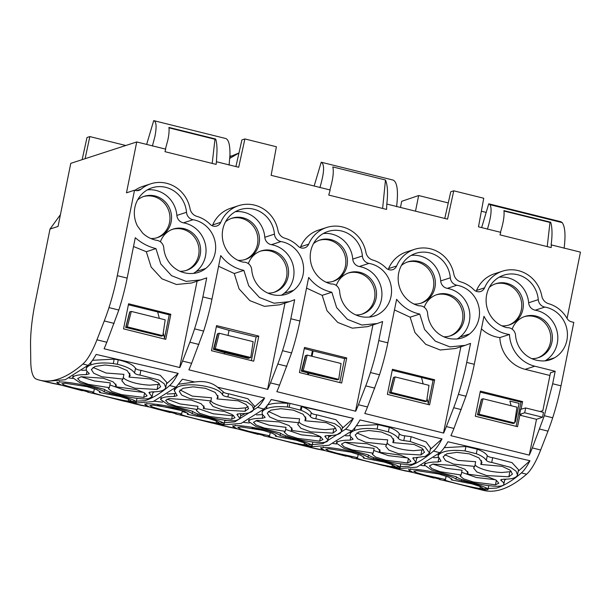 <?xml version="1.0" encoding="UTF-8"?>
<svg xmlns="http://www.w3.org/2000/svg" width="611" height="611" viewBox="0 0 611 611"><rect width="100%" height="100%" fill="white"/><g stroke="black" fill="none" stroke-linecap="round" stroke-linejoin="round"><path stroke-width="0.92" d="M481.43 328.863A33.666 32.001 72 0 0 499.844 337.593L509.475 334.469A33.666 32.001 72 0 1 490.694 325.396A33.666 32.001 72 0 1 483.965 316.292L474.281 364.301A80.14 21.416 103.9 0 1 465.964 396.249L453.935 428.448A53.424 14.274 -76.1 0 1 451.483 434.36A53.424 14.274 -76.1 0 1 450.903 435.666L529.279 455.126A53.424 14.274 -76.1 0 0 529.867 453.828A53.424 14.274 -76.1 0 0 532.318 447.916L544.34 415.709L552.665 383.769L561.013 385.839L573.805 322.402L571.43 321.806A6.942 6.606 72 0 1 567.107 318.484A31.551 29.992 72 0 0 548.602 303.69A9.616 9.142 72 0 1 541.804 296.045A31.551 29.992 72 0 0 502.502 271.169A31.551 29.992 72 0 0 484.576 287.834A6.942 6.599 72 0 1 473.96 289.797A31.551 29.992 72 0 0 460.656 281.854A9.616 9.142 72 0 1 453.866 274.202A31.551 29.992 72 0 0 414.556 249.334A31.551 29.992 72 0 0 396.638 265.999A6.942 6.599 72 0 1 386.015 267.962A31.551 29.992 72 0 0 372.718 260.019A9.616 9.142 72 0 1 365.92 252.366A31.551 29.992 72 0 0 326.618 227.491A31.551 29.992 72 0 0 308.692 244.156A6.942 6.599 72 0 1 298.076 246.126A31.551 29.992 72 0 0 284.772 238.175A9.616 9.142 72 0 1 277.982 230.53A31.551 29.992 72 0 0 238.672 205.655A31.551 29.992 72 0 0 220.754 222.32A6.942 6.599 72 0 1 210.131 224.29A31.551 29.992 72 0 0 196.834 216.34A9.616 9.142 72 0 1 190.036 208.695A31.551 29.992 72 0 0 150.734 183.819A31.551 29.992 72 0 0 141.095 189.181A6.942 6.606 72 0 1 136.024 190.586L134.527 190.212L126.477 192.824L136.734 141.951L165.726 149.153L164.985 151.681L216.134 164.382L216.431 161.739L238.687 167.269L244.896 138.941L241.903 139.919L235.915 166.582M561.013 385.839A80.14 21.416 103.9 0 1 552.695 417.779A80.369 21.477 103.9 0 1 547.991 431.129L540.666 449.986A53.424 14.274 103.9 0 1 538.215 455.898A53.424 14.274 103.9 0 1 526.598 474.212A400.701 107.062 103.9 0 1 483.431 490.373L478.237 489.083M444.777 218.448L450.765 191.778L453.759 190.808L483.744 198.254L478.489 226.818L500.745 232.34L500.004 234.876L551.153 247.577L551.45 244.935L580.45 252.137L567.077 318.446M486.173 212.407L481.361 211.207M448.26 202.936L418.657 195.535L415.503 211.177M400.465 207.442L401.702 201.309L418.657 195.535M134.527 190.212L117.297 275.66A80.14 21.416 103.9 0 1 108.979 307.6A80.369 21.477 103.9 0 1 104.275 320.951L96.95 339.808A53.424 14.274 103.9 0 1 94.499 345.719A53.424 14.274 -76.1 0 1 82.882 364.034A400.701 107.062 103.9 0 1 39.723 380.195A400.701 107.062 103.9 0 1 36.339 379.125A53.424 14.274 -76.1 0 1 31.001 366.302A53.424 14.274 103.9 0 1 30.756 361.269L30.55 345.368A80.14 21.416 103.9 0 1 35.239 302.262L50.003 229.049L60.42 214.69M540.116 411.539L542.835 410.661L550.473 372.802L555.185 371.274L534.801 366.21A33.361 31.711 72 0 1 509.475 334.469M499.844 337.593A33.361 31.711 72 0 0 525.17 369.334L549.931 375.482M136.734 141.951L70.777 163.343L58.053 226.437L50.003 229.049M502.502 271.169L494.452 273.781A31.551 29.992 72 0 0 476.527 290.446L484.576 287.834M476.114 291.271A6.942 6.599 72 0 0 476.527 290.446M414.556 249.334L406.514 251.938A31.551 29.992 72 0 0 388.588 268.603L396.638 265.999M388.168 269.436A6.942 6.599 72 0 0 388.588 268.603M326.618 227.491L318.568 230.103A31.551 29.992 72 0 0 300.643 246.768L308.692 244.156M300.23 247.6A6.942 6.599 72 0 0 300.643 246.768M238.672 205.655L230.63 208.267A31.551 29.992 72 0 0 212.704 224.932L220.754 222.32M212.284 225.757A6.942 6.599 72 0 0 212.704 224.932M150.734 183.819L142.684 186.431A31.551 29.992 72 0 0 134.947 190.319M202.89 296.915A80.14 21.416 103.9 0 1 194.565 328.855A80.369 21.477 103.9 0 1 189.868 342.206L182.544 361.055A53.424 14.274 103.9 0 1 180.092 366.974A53.424 14.274 103.9 0 1 179.825 367.57L104.084 348.759A53.424 14.274 -76.1 0 0 104.351 348.163A53.424 14.274 -76.1 0 0 106.803 342.252L118.824 310.044A80.14 21.416 103.9 0 0 127.149 278.104L135.291 237.702C141.401 243.094 148.282 246.722 155.942 248.593L146.319 251.717L151.146 267.076L161.938 278.815L176.464 284.497L191.732 282.969L206.732 277.868L202.89 296.915L211.956 299.161A80.14 21.416 103.9 0 1 203.639 331.109L191.61 363.308L182.544 361.055M211.956 299.161L220.739 255.604C226.841 263.433 234.555 268.366 243.881 270.39L248.7 285.765L259.484 297.519L274.026 303.209L289.301 301.689L294.67 299.703L290.828 318.751A80.14 21.416 103.9 0 1 282.511 350.691A80.369 21.477 103.9 0 1 277.806 364.041L270.482 382.898A53.424 14.274 103.9 0 1 268.03 388.81A53.424 14.274 103.9 0 1 267.763 389.406L188.891 369.823A53.424 14.274 -76.1 0 0 189.158 369.22A53.424 14.274 -76.1 0 0 191.61 363.308M218.593 266.259L234.257 273.514L239.077 288.888L249.861 300.643L264.395 306.332L279.678 304.805L289.301 301.689M243.881 270.39L234.257 273.514M267.595 389.367L284.993 303.087M306.531 288.094L322.196 295.35L331.819 292.226C322.501 290.202 314.787 285.276 308.685 277.44L299.902 321.004A80.14 21.416 103.9 0 1 291.577 352.944L279.555 385.151L270.482 382.898M331.819 292.226L336.638 307.608L347.43 319.354L361.964 325.044L377.247 323.525L382.616 321.546L378.774 340.587A80.14 21.416 103.9 0 1 370.449 372.527A80.369 21.477 103.9 0 1 365.752 385.877L358.428 404.734A53.424 14.274 103.9 0 1 355.976 410.645A53.424 14.274 103.9 0 1 355.709 411.241L276.836 391.659A53.424 14.274 -76.1 0 0 277.104 391.063A53.424 14.274 -76.1 0 0 279.555 385.151M322.196 295.35L327.015 310.724L337.807 322.478L352.341 328.168L367.616 326.648L377.247 323.525M355.541 411.203L372.939 324.922M394.477 309.93L410.141 317.185L419.765 314.069C410.439 312.038 402.725 307.112 396.623 299.283L387.84 342.84A80.14 21.416 103.9 0 1 379.523 374.78L367.494 406.987L358.428 404.734M419.765 314.069L424.584 329.444L435.376 341.198L449.91 346.888L465.185 345.36L470.554 343.382L466.712 362.422A80.14 21.416 103.9 0 1 458.395 394.37A80.369 21.477 103.9 0 1 453.69 407.713L446.366 426.57A53.424 14.274 103.9 0 1 443.914 432.481A53.424 14.274 103.9 0 1 443.647 433.084L364.775 413.494A53.424 14.274 -76.1 0 0 365.042 412.899A53.424 14.274 -76.1 0 0 367.494 406.987M410.141 317.185L414.961 332.56L425.745 344.314L440.279 350.004L455.562 348.484L465.185 345.36M443.479 433.039L460.877 346.758M133.519 246.516L146.319 251.717M155.942 248.593L160.769 263.952L171.561 275.691L186.088 281.373L201.363 279.853M179.657 367.524L197.055 281.243M559.317 354.204A27.35 25.998 72 0 0 566.176 326.335A27.35 25.998 72 0 0 544.852 307.073A8.019 7.622 72 0 1 538.268 299.65A27.35 25.998 72 0 0 503.792 275.164A27.35 25.998 72 0 0 494.223 280.9A27.35 25.998 72 0 0 487.12 307.921A27.35 25.998 72 0 0 507.031 327.695A8.019 7.622 72 0 1 515.547 335.248A27.044 25.708 72 0 0 539.62 360.719A25.441 24.18 72 0 0 550.015 359.826A25.441 24.18 72 0 0 554.62 357.756A27.35 25.998 72 0 0 559.317 354.204M545.035 360.857A27.35 25.998 72 0 0 549.694 357.32A27.35 25.998 72 0 0 556.552 329.459A27.35 25.998 72 0 0 535.228 310.189L544.852 307.073M535.228 310.189A8.019 7.622 72 0 1 528.645 302.766A27.35 25.998 72 0 0 499.141 277.218M427.608 313.405A8.019 7.622 72 0 0 419.093 305.851A27.35 25.998 72 0 1 399.174 286.085A27.35 25.998 72 0 1 406.277 259.064A27.35 25.998 72 0 1 415.854 253.321A27.35 25.998 72 0 1 450.322 277.814A8.019 7.622 72 0 0 456.913 285.23A27.35 25.998 72 0 1 478.237 304.499A27.35 25.998 72 0 1 471.371 332.369A27.35 25.998 72 0 1 469.546 333.957A25.685 24.417 72 0 1 462.214 337.898A25.685 24.417 72 0 1 453.797 339.006A27.044 25.708 72 0 1 427.608 313.405M457.227 338.929A25.685 24.417 72 0 0 459.923 337.073A27.35 25.998 72 0 0 461.748 335.485A27.35 25.998 72 0 0 468.614 307.623A27.35 25.998 72 0 0 447.29 288.354A8.019 7.622 72 0 1 440.699 280.93A27.35 25.998 72 0 0 411.203 255.383M376.07 315.429A26.876 25.547 72 0 1 374.52 315.994A26.876 25.547 72 0 1 366.279 317.17A27.044 25.708 72 0 1 339.663 291.569A8.019 7.622 72 0 0 331.147 284.016A27.35 25.998 72 0 1 311.236 264.25A27.35 25.998 72 0 1 318.339 237.228A27.35 25.998 72 0 1 327.908 231.485A27.35 25.998 72 0 1 362.384 255.971A8.019 7.622 72 0 0 368.968 263.394A27.35 25.998 72 0 1 391.292 287.208A27.35 25.998 72 0 1 376.07 315.429L372.939 316.445M369.334 317.071A27.35 25.998 72 0 0 381.386 288.644A27.35 25.998 72 0 0 359.344 266.518A8.019 7.622 72 0 1 352.753 259.095A27.35 25.998 72 0 0 323.257 233.547M285.52 294.471A25.685 24.417 72 0 0 286.33 294.227A25.685 24.417 72 0 0 293.662 290.278A27.35 25.998 72 0 0 295.487 288.69A27.35 25.998 72 0 0 302.353 260.828A27.35 25.998 72 0 0 281.029 241.559A8.019 7.622 72 0 1 274.438 234.135A27.35 25.998 72 0 0 239.97 209.649A27.35 25.998 72 0 0 230.393 215.385A27.35 25.998 72 0 0 223.29 242.414A27.35 25.998 72 0 0 243.209 262.18A8.019 7.622 72 0 1 251.724 269.734A27.044 25.708 72 0 0 271.918 294.517A29.023 27.587 72 0 0 281.648 295.205A26.876 25.547 72 0 0 285.52 294.471M281.381 295.235A25.685 24.417 72 0 0 284.039 293.402A27.35 25.998 72 0 0 285.864 291.814A27.35 25.998 72 0 0 292.73 263.944A27.35 25.998 72 0 0 271.406 244.675L281.029 241.559M271.406 244.675A8.019 7.622 72 0 1 264.815 237.259A27.35 25.998 72 0 0 235.319 211.704M197.574 272.636A25.7 24.432 72 0 0 198.384 272.391A25.7 24.432 72 0 0 205.724 268.443A27.35 25.998 72 0 0 207.549 266.854A27.35 25.998 72 0 0 214.408 238.985A27.35 25.998 72 0 0 193.084 219.723A8.019 7.622 72 0 1 186.5 212.3A27.35 25.998 72 0 0 152.024 187.814A27.35 25.998 72 0 0 142.455 193.55A27.35 25.998 72 0 0 137.422 225.963L142.707 233.165A29.03 27.594 72 0 0 156.867 240.375A8.019 7.622 72 0 1 163.779 247.898A27.044 25.708 72 0 0 183.98 272.682A29.03 27.594 72 0 0 193.71 273.369A26.876 25.547 72 0 0 197.574 272.636M193.443 273.4A25.7 24.432 72 0 0 196.1 271.567A27.35 25.998 72 0 0 197.926 269.97A27.35 25.998 72 0 0 204.784 242.109A27.35 25.998 72 0 0 183.46 222.839L193.084 219.723M183.46 222.839A8.019 7.622 72 0 1 176.869 215.416A27.35 25.998 72 0 0 147.373 189.868M216.546 325.61L258.781 336.096L253.718 361.185L211.49 350.699L216.546 325.61M304.484 347.445L346.72 357.931L341.656 383.028L299.428 372.542L304.484 347.445M392.43 369.281L434.665 379.775L429.602 404.864L387.374 394.378L392.43 369.281M128.6 303.774L170.836 314.26L165.772 339.349L123.544 328.863L128.6 303.774M501.868 325.846A21.691 20.614 72 0 0 509.299 324.93A21.691 20.614 72 0 0 522.894 309.334A21.691 20.614 72 0 0 516.326 288.56A21.691 20.614 72 0 0 495.918 283.672A21.691 20.614 72 0 0 489.373 287.285M531.738 358.626A21.691 20.614 72 0 0 538.375 357.672A21.691 20.614 72 0 0 551.962 342.076A21.691 20.614 72 0 0 545.402 321.302A21.691 20.614 72 0 0 524.994 316.414A21.691 20.614 72 0 0 512.178 329.146M238.046 260.332A21.691 20.614 72 0 0 245.469 259.423A21.691 20.614 72 0 0 259.064 243.827A21.691 20.614 72 0 0 252.503 223.046A21.691 20.614 72 0 0 232.088 218.158A21.691 20.614 72 0 0 225.543 221.778M267.916 293.112A21.691 20.614 72 0 0 274.545 292.157A21.691 20.614 72 0 0 288.14 276.569A21.691 20.614 72 0 0 281.579 255.788A21.691 20.614 72 0 0 261.164 250.9A21.691 20.614 72 0 0 248.356 263.639M150.848 238.527A21.691 20.614 72 0 0 157.523 237.58A21.691 20.614 72 0 0 171.126 221.984A21.691 20.614 72 0 0 164.558 201.21A21.691 20.614 72 0 0 144.15 196.322A21.691 20.614 72 0 0 137.605 199.934M179.978 271.276A21.691 20.614 72 0 0 186.599 270.322A21.691 20.614 72 0 0 200.194 254.734A21.691 20.614 72 0 0 193.634 233.952A21.691 20.614 72 0 0 173.226 229.064A21.691 20.614 72 0 0 160.41 241.796M508.497 325.174A21.691 20.614 72 0 0 521.313 309.846A21.691 20.614 72 0 0 495.131 283.939M537.581 357.909A21.691 20.614 72 0 0 550.389 342.588A21.691 20.614 72 0 0 524.207 316.689M244.675 259.66A21.691 20.614 72 0 0 257.483 244.339A21.691 20.614 72 0 0 231.309 218.433M273.751 292.402A21.691 20.614 72 0 0 286.559 277.073A21.691 20.614 72 0 0 260.385 251.174M156.729 237.824A21.691 20.614 72 0 0 169.545 222.496A21.691 20.614 72 0 0 143.364 196.589M185.805 270.566A21.691 20.614 72 0 0 198.621 255.245A21.691 20.614 72 0 0 172.439 229.339M212.567 423.049L214.423 423.576L234.792 421.857L257.567 407.407C259.843 405.414 262.195 402.275 264.632 398.005L254.077 407.354L264.632 398.005L217.569 387.214C211.597 382.379 203.982 380.638 194.718 381.997L182.391 379.179L194.718 381.997L178.878 384.189M240.52 416.076L245.278 413.464L240.52 416.076M224.825 420.75L227.384 420.444L224.825 420.75M257.567 407.407L263.975 409.003L241.078 423.415L220.792 425.157L214.423 423.576M311.236 412.753C312.03 413.762 313.825 414.441 316.628 414.777L315.834 418.741C313.092 418.405 311.305 417.71 310.449 416.649L311.236 412.746C309.823 410.554 306.714 408.499 301.91 406.567L353.364 418.413L289.942 403.397L271.231 399.518L288.033 403.375C278.906 402.634 271.956 403.229 267.167 405.154M353.364 418.413L342.183 428.387L353.364 418.413C350.661 423.408 348.041 427.02 345.505 429.243L322.738 443.693L302.361 445.411L300.513 444.884M388.451 466.72L390.307 467.247L408.728 466.216C416.557 463.665 424.798 458.624 433.451 451.086C435.796 449.024 438.224 445.755 440.737 441.279L442.02 438.897L359.978 419.94C357.183 424.966 354.495 428.601 351.921 430.839L329.024 445.251L308.731 446.992L302.361 445.411M430.281 449.421L442.02 438.897L430.281 449.421M416.725 458.151L418.344 457.326L416.725 458.151M447.924 441.776L529.966 460.732L518.227 471.264L529.966 460.732L447.924 441.776C445.121 446.809 442.44 450.437 439.859 452.675L416.962 467.094L396.676 468.828L390.292 467.247M96.156 354.426L178.198 373.382L166.459 383.914L178.198 373.382L96.156 354.426C93.353 359.459 90.672 363.087 88.091 365.325L65.194 379.744L44.909 381.478L39.723 380.195M126.477 401.733L144.868 400.709A400.701 107.062 103.9 0 1 144.868 400.709C152.735 398.151 160.976 393.11 169.621 385.572L176.037 387.16L153.14 401.58L132.847 403.313L124.629 401.206M216.317 326.725L229.033 330.337L228.01 335.431M500.401 232.455C503.349 223.007 504.526 215.729 503.938 210.612L550.694 222.228L549.984 222.457L547.219 246.6M551.45 244.935L551.107 245.042C552.436 235.197 552.291 227.59 550.694 222.228M481.659 227.605L488.731 203.814L560.837 221.717L562.219 222.625C565.106 226.841 565.733 235.395 564.106 248.272M488.731 203.814L490.037 204.7C492.038 208.702 491.16 216.874 487.402 229.224M329.825 190.097C332.972 179.481 333.965 171.76 332.812 166.918L385.48 179.993C387.641 185.095 388.077 193.175 386.778 204.242L386.587 209.428L328.741 195.062L330.169 189.983L271.131 175.326L276.386 146.762L244.896 138.941M385.48 179.993L382.623 208.443M319.897 187.63C324.311 172.676 324.754 164.206 321.218 162.221L393.156 180.085C397.28 182.223 398.433 191.083 396.592 206.678M321.218 162.221L314.153 186.011M146.64 144.41L153.712 120.627L225.642 138.491C228.697 139.484 230.133 145.12 229.95 155.408L229.087 165.085M153.712 120.627C156.424 121.536 156.806 126.912 154.866 136.757L152.383 146.037M231.172 155.981L229.927 156.172M503.991 211.032L549.984 222.457M229.805 158.356L238.97 152.994M521.076 409.187L522.604 401.61L480.368 391.124L475.312 416.213L517.54 426.699L519.869 415.19L536.481 419.314L542.53 417.206L524.704 412.776L525.666 407.957L520.679 409.294L519.648 414.395L524.704 412.776M516.127 426.348L521.015 402.122L522.604 401.61M519.648 414.395L521.099 414.754L519.869 415.19M521.015 402.122L480.17 392.109M420.559 303.331A21.691 20.614 72 0 0 433.367 288.01A21.691 20.614 72 0 0 407.193 262.104M413.93 304.003A21.691 20.614 72 0 0 421.353 303.094A21.691 20.614 72 0 0 434.948 287.498A21.691 20.614 72 0 0 428.387 266.717A21.691 20.614 72 0 0 407.972 261.829A21.691 20.614 72 0 0 401.427 265.449M449.635 336.073A21.691 20.614 72 0 0 462.443 320.752A21.691 20.614 72 0 0 436.269 294.846M443.8 336.783A21.691 20.614 72 0 0 450.429 335.836A21.691 20.614 72 0 0 464.024 320.24A21.691 20.614 72 0 0 457.463 299.466A21.691 20.614 72 0 0 437.048 294.578A21.691 20.614 72 0 0 424.24 307.31M332.613 281.495A21.691 20.614 72 0 0 345.429 266.175A21.691 20.614 72 0 0 319.248 240.268M325.991 282.167A21.691 20.614 72 0 0 333.407 281.259A21.691 20.614 72 0 0 347.002 265.663A21.691 20.614 72 0 0 340.449 244.881A21.691 20.614 72 0 0 320.034 239.993A21.691 20.614 72 0 0 313.489 243.613M361.697 314.237A21.691 20.614 72 0 0 374.505 298.916A21.691 20.614 72 0 0 348.323 273.01M355.854 314.948A21.691 20.614 72 0 0 362.491 314.001A21.691 20.614 72 0 0 376.078 298.405A21.691 20.614 72 0 0 369.518 277.623A21.691 20.614 72 0 0 349.11 272.735A21.691 20.614 72 0 0 336.294 285.474M165.382 149.26L167.865 139.988C168.98 134.626 169.331 130.433 168.919 127.424L215.675 139.033L214.965 139.262L212.2 163.404M168.972 127.844L214.965 139.262M152.895 392.644L154.514 391.811L152.895 392.644M504.663 479.994L506.282 479.161L504.663 479.994M328.619 437.117L331.811 435.422L328.619 437.117M304.263 348.56L313.13 350.897L312.045 356.297M525.666 407.957L543.492 412.379L542.53 417.206M238.71 153.071L229.896 156.752M215.675 139.033C216.691 142.195 217.119 146.579 216.958 152.177L216.431 161.739M453.759 190.808L447.55 219.135L387.122 204.127M85.097 158.692L89.84 136.581L125.782 145.502M176.037 387.16L182.391 379.179M178.198 373.382L177.694 374.329C174.922 379.538 172.226 383.28 169.621 385.572M170.836 314.26L169.247 314.772L128.402 304.759M163.206 333.087L164.542 338.089L169.239 314.772L164.359 338.998M529.966 460.732L529.462 461.679C526.69 466.888 523.994 470.63 521.389 472.922C512.744 480.46 504.503 485.501 496.667 488.052L478.245 489.083L476.397 488.556M434.665 379.775L433.069 380.286L392.231 370.274M427.036 398.601L428.364 403.604L433.069 380.286L428.181 404.513M313.13 350.897L344.627 358.611L339.792 382.562M263.975 409.003C266.297 406.995 268.718 403.833 271.231 399.518M254.367 405.918L247.837 398.693L228.529 393.736C225.726 393.4 223.931 392.72 223.137 391.712L217.569 387.214L264.632 398.005M229.033 330.337L256.124 336.959L251.35 360.597M344.627 358.611L346.72 357.931M256.124 336.959L258.781 336.096M82.141 159.654L86.999 137.506L89.84 136.581M529.279 455.126L536.504 419.306M552.665 383.769L555.185 371.274M87.724 391.964L87.686 392.155C102.908 395.477 129.15 402.809 116.754 399.105M57.93 383.509L57.785 384.235L45.665 381.722L53.21 383.525C63.72 385.274 95.171 393.568 87.686 392.155L88.488 392.285M121.528 400.304L123.537 400.709C130.418 402.191 134.565 402.733 135.97 402.328C138.85 401.503 124.904 396.18 109.705 393.438L104.221 391.796C99.119 387.412 67.508 381.157 59.313 382.066L56.922 382.639L59.87 384.296C61.123 384.777 60.428 384.762 57.785 384.235M60.512 384.609L59.87 384.296M120.833 400.228L123.315 400.869M119.298 400.006L124.507 401.305L124.675 400.946M82.401 390.345L82.294 390.727L62.643 385.526M65.033 383.257L86.93 386.61L96.805 389.711L100.372 392.063L99.494 392.514L120.283 396.547L128.425 399.189L131.296 400.976L128.188 401.16C117.633 399.701 86.25 391.88 93.704 392.132L72.984 387.68L64.789 385.304L61.879 383.731L65.033 383.257M92.864 392.369L93.704 392.132L94.377 388.795M69.226 378.033L72.755 378.438M99.753 391.223L99.494 392.514M86.403 370.151L81.843 370.342M104.412 389.367C109.346 393.606 139.155 400.32 148.61 398.647L152.07 396.753L148.924 392.567L151.879 391.819C159.15 391.926 163.641 390.803 165.344 388.459L165.734 387.504L164.29 383.815L158.814 379.996L139.95 375.062C137.215 374.734 135.421 374.039 134.565 372.977C131.999 369.281 126.256 366.386 117.343 364.293L113.279 363.576C103.733 362.415 96.164 362.903 90.565 365.027C88.099 366.027 86.678 367.211 86.304 368.601C85.975 369.991 86.777 371.427 88.71 372.909L89.244 373.779L86.273 374.627C79.323 374.604 74.954 375.353 73.167 376.857L72.671 377.682L80.11 382.86L104.412 389.367M165.757 387.405L166.757 382.417L160.212 375.269L140.904 370.312C138.101 369.968 136.306 369.296 135.512 368.28C133.167 364.775 127.409 361.956 118.244 359.826L114.181 359.131L92.49 360.307M86.273 368.716L86.731 366.485L86.273 368.716M81.11 376.72L103.374 378.247L113.134 381.867L116.418 385.549L115.395 386.71L136.436 389.589L144.456 392.835L147.083 395.844L143.7 397.433L121.681 394.675L111.821 391.506L108.361 388.611L109.346 387.664L88.396 384.372L80.331 381.394L77.658 378.599L81.11 376.72M129.036 377.086L150.306 378.98L158.257 382.738L160.67 386.732L157.073 389.459L134.802 388.184L125.026 384.586L121.803 380.638L122.956 379.08L101.793 376.75L93.796 373.275L91.337 369.502L95.026 366.47L105.077 364.996L117.533 366.493L127.21 370.564L130.227 375.314L129.036 377.086L129.815 373.222M164.542 338.089L169.247 314.772L157.653 311.931L159.334 318.377M125.69 327.412L161.38 336.149L125.69 327.412L129.647 311.954L131.296 311.411L127.348 326.877L162.824 335.683L165.184 319.828L131.296 311.411M115.93 384.059L115.395 386.71M81.042 376.735L94.522 380.974L110.308 382.868L109.346 387.664M109.888 384.953L124.621 390.146L143.684 392.399M159.524 383.876L158.096 384.395L157.073 389.459M93.055 367.41L106.077 373.031L123.903 374.352L122.956 379.08M158.096 384.395L149.863 385.167C139.514 384.602 131.281 382.639 125.163 379.271L123.254 377.606M169.178 314.795L157.653 311.931M161.38 336.149L162.824 335.683M129.815 311.893L125.904 327.343L127.348 326.877M187.692 413.067L187.432 414.35L208.389 418.428L216.424 421.048L219.242 422.812L216.126 422.995C205.594 421.544 174.196 413.723 181.65 413.968L182.299 410.752L157.378 405.383M187.669 413.173L182.147 411.486M180.81 414.205L181.65 413.968L161.136 409.569L152.834 407.178L149.817 405.567L152.971 405.101L174.99 408.476L184.782 411.562L188.31 413.899L187.432 414.35M212.62 422.781L212.452 423.14L209.443 422.293L211.475 422.545C218.585 424.08 222.763 424.599 224.008 424.118C226.414 423.179 212.582 417.97 197.643 415.281L192.167 413.639C186.928 409.103 153.919 402.764 146.678 403.932L144.86 404.482L147.816 406.132C149.069 406.62 148.374 406.598 145.724 406.071L133.282 403.42M224.909 420.169L224.008 424.118M148.458 406.445L147.816 406.132M209.474 422.148L208.779 422.064M133.725 403.588L141.149 405.36C151.635 407.109 183.101 415.396 175.624 413.991C190.853 417.321 217.088 424.645 204.693 420.941M170.309 412.173L170.232 412.562L150.589 407.369M176.434 414.128L175.663 413.8M154.079 401.221L162.595 402.16M175.349 393.576L167.215 394.019M240.352 413.67L240.734 415.022L240.008 418.588L236.22 420.528C226.566 422.025 197.414 415.449 192.35 411.211L168.056 404.696L160.609 399.518L161.22 398.601C163.106 397.15 167.445 396.44 174.219 396.463L177.182 395.615L174.219 390.551L176.396 387.924C184.262 381.463 218.264 385.701 222.511 394.813C223.366 395.875 225.161 396.57 227.888 396.906L246.76 401.832L252.228 405.658L253.68 409.339L252.671 411.02C250.502 412.883 246.218 413.762 239.825 413.662L236.869 414.403L240.008 418.588M210.894 400.915L189.738 398.586L181.734 395.111L179.283 391.338L182.964 388.306L193.015 386.832L205.472 388.329L215.148 392.399L218.173 397.15L216.974 398.93L238.244 400.816L246.202 404.574L248.616 408.576L245.019 411.295L222.74 410.019L212.964 406.43L209.749 402.473L210.894 400.915L211.528 397.776L192.366 396.134L180.077 389.971M203.341 408.545L224.374 411.424L232.394 414.67L235.021 417.68L231.638 419.268L209.619 416.511L199.759 413.342L196.307 410.447L197.284 409.5L176.342 406.208L168.269 403.229L165.604 400.434L169.048 398.555L191.312 400.083L201.08 403.711L204.364 407.392L203.341 408.545L203.875 405.895M217.569 387.214C211.605 382.379 203.982 380.638 194.718 381.997M224.55 352.593L248.234 358.367L250.762 357.519L253.13 341.664L219.234 333.255L217.394 333.858L213.438 349.324L224.55 352.593L224.29 353.884M217.959 395.477L216.974 398.93M248.211 406.689L245.721 407.82L245.019 411.295M245.721 407.82L237.48 408.591C227.139 408.033 218.906 406.063 212.781 402.695L210.826 400.969M233.646 415.518L232.356 415.732L231.638 419.268M167.07 399.128L180.1 403.947L197.933 406.3L197.284 409.5M197.513 408.377L213.178 413.777L232.356 415.732M213.438 349.324L215.286 348.713L250.762 357.519M219.234 333.255L215.286 348.713M263.608 435.635L263.57 435.826C278.868 439.172 305.08 446.496 292.638 442.776M233.814 427.188L233.669 427.906L221.633 425.416L229.094 427.196C239.604 428.953 271.055 437.239 263.57 435.826L264.38 435.964M258.254 434.016L258.178 434.398L238.519 429.197M297.412 443.983L297.381 444.128C301.047 445.198 301.46 445.274 298.619 444.35M295.182 443.685L300.559 444.625M285.856 435.78L285.589 437.117C300.788 439.851 314.734 445.175 311.854 445.999C310.449 446.404 306.302 445.87 299.421 444.38L296.717 443.899M312.885 442.013L311.854 445.999M285.589 437.117L280.105 435.475C274.965 431.045 242.987 424.767 235.036 425.745L232.806 426.318L235.754 427.967C237.015 428.456 236.32 428.441 233.669 427.906M236.396 428.288L235.754 427.967M221.22 425.256L221.648 425.355M240.917 426.936L262.814 430.289L272.689 433.39L276.256 435.742L275.378 436.185L296.167 440.218L304.309 442.86L307.18 444.648L304.072 444.831C293.517 443.372 262.134 435.559 269.588 435.811L248.876 431.351L240.673 428.983L237.763 427.41L240.917 426.936M268.748 436.048L269.588 435.811L270.261 432.473M243.636 422.384L249.28 423.011M275.637 434.902L275.378 436.185M272.422 433.275L270.253 432.527M265.388 430.961L252.106 428.112M262.677 414.625L256.498 414.915M328.825 435.506L327.954 439.905C328.16 441.402 326.366 442.272 322.547 442.517C311.511 443.219 284.894 436.995 280.296 433.046L255.994 426.539L248.555 421.353L249.151 420.452C251.014 418.993 255.352 418.283 262.157 418.298L265.128 417.45L264.594 416.587C262.661 415.106 261.859 413.67 262.188 412.272C262.562 410.89 263.983 409.698 266.457 408.706C271.559 406.743 278.509 406.178 287.3 407.01L288.033 403.375M337.264 379.828L338.708 379.362L341.068 363.507L307.18 355.09L305.34 355.694L301.376 371.16L337.264 379.828L308.647 373.138L308.326 374.749M289.942 403.397L289.163 407.247L287.3 407.01M301.376 371.16L308.647 373.138M289.163 407.247L301.154 410.325C305.844 412.234 308.945 414.342 310.449 416.649M316.628 414.777L335.935 419.734L342.466 426.959M325.625 435.689L325.358 437.01L324.808 436.239L327.763 435.498C334.164 435.605 338.441 434.727 340.61 432.863L341.618 431.175L340.167 427.494L334.706 423.667L315.834 418.741M325.358 437.01L327.954 439.905L328.833 435.551M262.157 412.387L262.615 410.157L262.157 412.387M256.994 420.391L279.258 421.918L289.018 425.546L292.302 429.228L291.279 430.381L312.32 433.26L320.34 436.506L322.967 439.515L319.584 441.111L297.565 438.354L287.705 435.177L284.245 432.283L285.23 431.343L264.28 428.044L256.215 425.065L253.542 422.27L256.994 420.391M304.92 420.765L326.19 422.652L334.141 426.417L336.554 430.411L332.957 433.13L310.686 431.855L300.91 428.265L297.687 424.309L298.84 422.751L277.677 420.429L269.68 416.946L267.221 413.173L270.91 410.141L280.961 408.675L293.417 410.164L303.094 414.235L306.111 418.986L304.92 420.765L305.699 416.901M301.91 406.567L301.154 410.325M291.814 427.738L291.279 430.381M320.722 436.743L319.584 441.111M255.856 420.673L269.199 425.218L286.032 427.341L285.23 431.343M285.612 429.418L301.284 434.818L320.454 436.773M335.829 428.044L333.82 428.861L332.957 433.13M268.435 411.44L281.129 417.344L299.627 418.818L298.84 422.751M333.82 428.861L325.587 429.632C315.238 429.075 307.005 427.104 300.887 423.736L298.978 422.071M305.699 355.571L301.788 371.014L303.232 370.549L338.708 379.362M307.18 355.09L303.232 370.549M387.076 443.112L388.986 444.777C395.096 448.146 403.329 450.116 413.685 450.681L421.926 449.91L420.903 454.974L398.609 453.69L388.84 450.101L385.633 446.145L386.778 444.587L365.569 442.249L357.595 438.767L355.167 435.009L358.848 431.985L368.914 430.511L381.371 432.008L391.032 436.071L394.057 440.821L392.858 442.601L414.098 444.48L422.071 448.245L424.5 452.247L420.903 454.974M423.354 449.391L421.926 449.91M386.778 444.587L387.733 439.859L369.915 438.545L356.885 432.924M393.637 438.736L392.858 442.601M377.109 429.082C367.562 427.929 359.986 428.418 354.395 430.541C351.928 431.534 350.5 432.725 350.126 434.108C349.805 435.506 350.607 436.941 352.532 438.423L353.066 439.286L350.103 440.141C343.153 440.119 338.784 440.867 336.997 442.372L336.493 443.189L343.947 448.375L368.234 454.882C373.222 459.151 403.481 465.941 412.677 464.116L415.892 462.267L412.753 458.074L425.424 456.325L429.564 453.011L424.721 446.649L410.18 441.501L403.772 440.577C401.037 440.241 399.243 439.546 398.395 438.484C396.799 436.055 393.461 433.856 388.382 431.885L377.109 429.082L378.003 424.645L356.312 425.821M350.554 432L350.103 434.23L350.554 431.992M373.168 453.179L352.226 449.879L344.153 446.901L341.488 444.113L344.94 442.234L367.196 443.762L376.964 447.382L380.248 451.063L379.225 452.224L400.258 455.096L408.278 458.349L410.905 461.358L407.522 462.947L385.503 460.19L375.643 457.02L372.191 454.126L373.168 453.179L374.138 448.382L358.344 446.488L344.864 442.249M350.225 435.666L345.666 435.849M378.003 424.645L389.299 427.341C394.5 429.327 397.853 431.481 399.342 433.795C400.129 434.803 401.931 435.483 404.734 435.826L411.15 436.697L426.02 441.875L430.587 447.932L429.564 453.011M379.759 449.574L379.225 452.224M373.718 450.46L388.443 455.661L407.506 457.914M359.978 419.94L442.02 438.897M428.364 403.604L433.069 380.286L421.483 377.445L423.163 383.891M389.52 392.926L425.21 401.664L389.52 392.926L393.476 377.461L395.118 376.926L391.17 392.384L426.646 401.198L429.014 385.342L395.118 376.926M333.048 443.548L336.577 443.953M373.802 457.616L373.527 458.953L368.051 457.311C362.942 452.927 331.33 446.672 323.143 447.58L320.744 448.153L323.7 449.803C324.945 450.292 324.25 450.276 321.607 449.749L309.494 447.237L317.033 449.039C327.519 450.781 358.985 459.075 351.508 457.67C366.737 460.992 392.972 468.316 380.577 464.62M373.527 458.953C388.756 461.702 402.68 467.018 399.793 467.835L400.831 463.848M385.358 465.819L387.359 466.216C394.248 467.705 398.395 468.24 399.793 467.835M433.008 380.309L421.483 377.445M324.342 450.124L323.7 449.803M384.663 465.735L385.327 465.964C388.993 467.033 389.406 467.11 386.564 466.185M383.128 465.521L388.504 466.46M358.206 454.309L357.534 457.647L336.814 453.194L328.619 450.819L325.701 449.245L328.855 448.772L350.76 452.125L360.627 455.226L364.194 457.578L363.316 458.029L384.113 462.061L392.247 464.696L395.118 466.483L392.01 466.674C381.455 465.215 350.08 457.395 357.534 457.647L356.694 457.883M346.231 455.859L346.116 456.234L326.473 451.04M352.318 457.799L351.546 457.479M425.21 401.664L426.646 401.198M393.637 377.407L389.734 392.85L391.17 392.384M363.576 456.738L363.316 458.029M467.698 471.409L467.163 474.06L488.006 476.878L496.124 480.124L498.851 483.194L495.468 484.783L473.334 481.995L463.55 478.841L460.129 475.961L461.114 475.014L462.076 470.218L446.358 468.339L432.802 464.085M461.656 472.303L476.389 477.497L495.452 479.75M461.114 475.014L440.012 471.677L432.038 468.713L429.426 465.949L432.878 464.07L455.134 465.597L464.902 469.217L468.186 472.899L467.163 474.06M465.047 450.926L476.32 453.721C481.399 455.691 484.737 457.891 486.333 460.327C487.188 461.389 488.983 462.084 491.718 462.412L510.582 467.346L516.058 471.165L517.502 474.854L517.112 475.809C515.401 478.153 510.918 479.276 503.647 479.169L500.692 479.91L501.241 480.689C503.288 482.087 504.128 483.293 503.785 484.294C503.227 489.976 462.405 482.033 456.18 476.717L431.893 470.218L424.439 465.032L425.149 464.032C427.112 462.634 431.412 461.954 438.041 461.977L441.012 461.129L438.041 456.066L438.813 454.607C443.044 450.788 451.789 449.566 465.047 450.926L465.949 446.481L444.258 447.657M504.831 479.184L503.785 484.294M508.841 476.809L486.57 475.534L476.794 471.936L473.571 467.988L474.724 466.43L453.561 464.1L445.564 460.625L443.105 456.852L446.794 453.82L456.845 452.346L469.301 453.843L478.978 457.914L481.995 462.664L480.804 464.436L502.074 466.33L510.025 470.088L512.438 474.083L508.841 476.809L509.864 471.745L501.631 472.517C491.282 471.952 483.049 469.989 476.931 466.621L475.022 464.956M517.525 474.755L518.525 469.767L511.98 462.611L492.672 457.662C489.869 457.318 488.074 456.646 487.28 455.63C485.791 453.316 482.446 451.17 477.237 449.184L465.949 446.481M438.163 457.502L433.611 457.692M444.823 454.76L457.845 460.381L475.671 461.702L474.724 466.43M481.583 460.572L480.804 464.436M511.292 471.226L509.864 471.745M511.102 405.727L509.887 401.083L519.129 403.344L515.379 421.949L514.974 420.437M477.458 414.762L513.148 423.499L477.458 414.762L481.415 399.304L483.064 398.762L479.116 414.227L514.592 423.033L516.952 407.178L483.064 398.762M420.994 465.391L424.523 465.788M461.74 479.452L461.473 480.788L455.989 479.146C450.719 474.61 417.733 468.278 410.508 469.447L408.69 469.989L411.638 471.646C412.883 472.135 412.188 472.112 409.553 471.585L397.097 468.958M461.473 480.788C476.435 483.492 490.236 488.693 487.83 489.632L488.769 485.692M473.296 487.654L475.305 488.059C482.415 489.587 486.593 490.114 487.83 489.632M515.379 421.949L519.083 403.359L509.887 401.083M412.28 471.959L411.638 471.646M472.601 487.578L473.265 487.799C476.931 488.876 477.344 488.945 474.503 488.021M471.066 487.357L476.275 488.655L476.443 488.296M397.555 469.103L404.978 470.875C415.465 472.616 446.924 480.91 439.454 479.505C454.676 482.827 480.918 490.159 468.522 486.455M434.169 477.695L434.062 478.077L414.411 472.876M440.256 479.635L439.492 479.314M416.801 470.607L438.698 473.96L448.573 477.061L452.14 479.414L451.262 479.864L472.051 483.897L480.193 486.539L483.064 488.326L479.956 488.51C469.401 487.051 438.018 479.23 445.472 479.482L424.76 475.03L416.557 472.654L413.647 471.081L416.801 470.607M444.64 479.719L445.472 479.482L446.145 476.145M513.148 423.499L514.592 423.033M481.583 399.243L477.672 414.693L479.116 414.227M451.521 478.573L451.262 479.864M525.17 369.334L534.801 366.21M136.559 190.647L141.095 189.181M194.565 328.855L203.639 331.109M290.828 318.751L299.902 321.004M282.511 350.691L291.577 352.944M370.449 372.527L379.523 374.78M378.774 340.587L387.84 342.84M458.395 394.37L465.964 396.249M466.712 362.422L474.281 364.301M117.297 275.66L127.149 278.104M108.979 307.6L118.824 310.044M545.081 360.849L554.62 357.756M528.645 302.766L538.268 299.65M440.699 280.93L450.322 277.814M447.29 288.354L456.913 285.23M459.923 337.073L469.546 333.957M352.753 259.095L362.384 255.971M359.344 266.518L368.968 263.394M284.039 293.402L293.662 290.278M264.815 237.259L274.438 234.135M196.1 271.567L205.724 268.443M176.869 215.416L186.5 212.3M189.868 342.206L198.934 344.459M277.806 364.041L286.88 366.295M365.752 385.877L374.818 388.13M453.69 407.713L461.259 409.599M453.935 428.448L446.366 426.57M104.275 320.951L114.127 323.395M96.95 339.808L106.803 342.252M345.505 429.243L351.921 430.839M433.451 451.086L439.859 452.675M82.882 364.034L88.091 365.325M490.037 204.7L562.219 222.625M229.828 157.936L230.546 157.707M521.389 472.922L526.598 474.212M532.318 447.916L540.666 449.986M539.643 429.059L547.991 431.129M544.34 415.709L552.695 417.779M109.972 392.102L109.705 393.438M104.672 389.566L104.221 391.796M59.435 381.47L59.313 382.066M128.57 399.25L128.188 401.16M73.366 375.887L73.167 376.857M86.968 371.198L86.273 374.627M149.741 392.01L149.474 393.339M91.169 362.063L90.565 365.027M114.181 359.131L113.279 363.576M118.244 359.826L117.343 364.293M135.512 368.28L134.565 372.977M140.904 370.312L139.95 375.062M144.608 392.926L143.7 397.433M216.515 421.086L216.126 422.995M197.918 413.937L197.643 415.281M192.618 411.409L192.167 413.639M146.777 403.436L146.678 403.932M145.876 405.345L145.724 406.071M161.411 397.669L161.22 398.601M174.799 393.583L174.219 396.463M237.687 413.846L237.419 415.175M176.663 386.595L176.396 387.924M223.137 391.712L222.511 394.813M228.529 393.736L227.888 396.906M217.753 333.728L213.85 349.179L249.326 357.985M280.556 433.245L280.105 435.475M235.151 425.18L235.036 425.745M304.454 442.922L304.072 444.831M249.334 419.52L249.151 420.452M262.852 414.877L262.157 418.298M312.404 350.683L311.312 356.114M307.921 372.916L307.593 374.566M301.215 406.193L300.436 410.042M267.053 405.735L266.457 408.706M354.991 427.57L354.395 430.541M350.79 436.712L350.103 440.141M337.196 441.402L336.997 442.372M413.571 457.524L413.303 458.846M411.15 436.697L410.18 441.501M404.734 435.826L403.772 440.577M399.342 433.795L398.395 438.484M389.299 427.341L388.382 431.885M408.431 458.441L407.522 462.947M368.502 455.08L368.051 457.311M323.257 446.985L323.143 447.58M321.76 449.024L321.607 449.749M392.399 464.757L392.01 466.674M496.376 480.277L495.468 484.783M477.237 449.184L476.32 453.721M439.065 453.354L438.813 454.607M438.736 458.555L438.041 461.977M425.332 463.13L425.149 464.032M501.509 479.36L501.241 480.689M492.672 457.662L491.718 462.412M487.28 455.63L486.333 460.327M456.44 476.916L455.989 479.146M410.607 468.95L410.508 469.447M409.698 470.86L409.553 471.585M480.338 486.6L479.956 488.51M137.001 398.341L136.253 402.046M57.067 381.921L56.922 382.639M72.992 376.101L72.671 377.682M153.063 391.834L152.07 396.753M212.384 423.125L207.244 421.842M145.013 403.756L144.86 404.482M160.93 397.937L160.609 399.518M174.67 388.321L174.219 390.551M254.382 405.849L253.68 409.339M232.951 425.592L232.806 426.318M248.876 419.78L248.555 421.353M342.481 426.89L341.618 431.175M336.814 441.616L336.508 443.143M416.885 457.349L415.892 462.267M320.897 447.435L320.744 448.153M438.492 453.836L438.041 456.066M424.76 463.451L424.446 464.971M408.835 469.271L408.69 469.989"/></g></svg>
